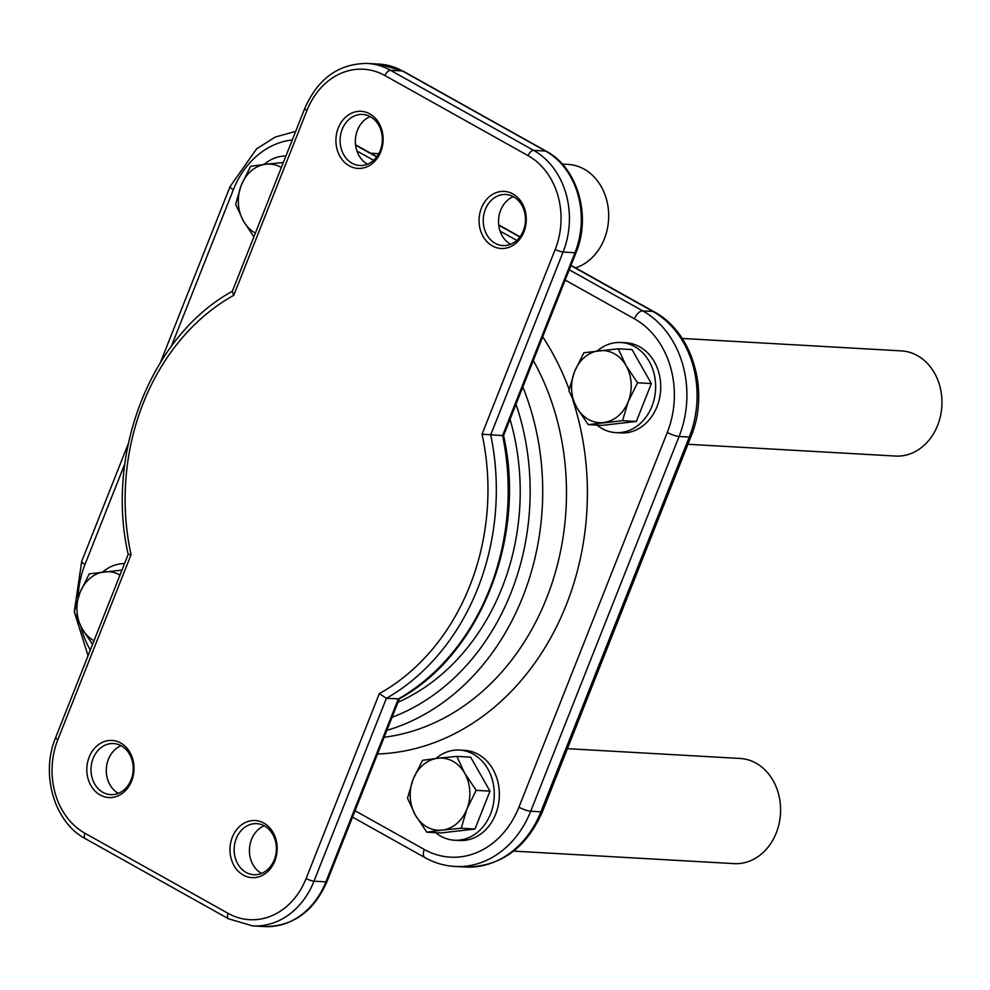 <?xml version="1.0" encoding="UTF-8"?>
<svg xmlns="http://www.w3.org/2000/svg" width="990" height="990" viewBox="0 0 990 990"><rect width="100%" height="100%" fill="white"/><g stroke="black" fill="none" stroke-linecap="round" stroke-linejoin="round"><path stroke-width="1.49" d="M281.37 167.471A36.11 29.799 -86.8 0 0 265.964 164.216L283.35 162.496M253.923 236.82L243.453 221.079A36.11 29.799 -86.8 0 0 255.383 233.12M241.288 185.142L250.606 166.295L265.964 164.216A36.11 29.799 -86.8 0 0 241.288 185.142A36.11 29.799 -86.8 0 0 243.453 221.079L235.608 204.2L241.288 185.142M464.706 773.264L476.19 790.342L466.872 809.201A36.11 29.799 -86.8 0 0 464.706 773.264A36.11 29.799 -86.8 0 0 437.865 758.241L456.848 756.385L464.706 773.264M461.179 828.246L442.196 830.115A36.11 29.799 -86.8 0 0 466.872 809.201L461.179 828.246L474.977 829.038L440.637 832.974L426.839 832.182L415.354 815.104A36.11 29.799 -86.8 0 0 442.196 830.115L426.839 832.182M413.189 779.167L422.507 760.32L437.865 758.241A36.11 29.799 -86.8 0 0 413.189 779.167A36.11 29.799 -86.8 0 0 415.354 815.104L407.496 798.225L413.189 779.167M476.19 790.342L489.988 791.134L470.646 757.164L456.848 756.385M489.988 791.134L474.977 829.038M597.329 350.893A45.144 37.249 93.2 0 1 620.928 342.503A45.144 37.249 93.2 0 1 655.553 389.676A45.144 37.249 93.2 0 1 615.817 432.642A45.144 37.249 93.2 0 1 602.13 428.596A45.144 37.249 93.2 0 1 597.019 425.118M620.928 342.503L626.027 342.788A45.144 37.249 93.2 0 1 660.652 389.973A45.144 37.249 93.2 0 1 620.903 432.927L615.817 432.642M102.688 572.022A45.144 37.249 93.2 0 1 124.542 563.57M264.058 164.439A45.144 37.249 93.2 0 1 285.912 155.999M435.959 758.464A45.144 37.249 93.2 0 1 459.558 750.074A45.144 37.249 93.2 0 1 494.196 797.259A45.144 37.249 93.2 0 1 454.447 840.213A45.144 37.249 93.2 0 1 440.76 836.179A45.144 37.249 93.2 0 1 435.65 832.689M459.558 750.074L464.657 750.358A45.144 37.249 93.2 0 1 499.282 797.544A45.144 37.249 93.2 0 1 459.533 840.51L454.447 840.213M567.418 748.663L740.087 758.464A52.668 43.461 93.2 0 1 756.051 763.179A52.668 43.461 93.2 0 1 779.13 823.457A52.668 43.461 93.2 0 1 734.11 863.627L513.637 851.115M562.308 164.105L568.186 164.439A52.668 43.461 93.2 0 1 584.15 169.154A52.668 43.461 93.2 0 1 608.454 221.401A52.668 43.461 93.2 0 1 575.574 267.857M682.184 338.444L901.457 350.893A52.668 43.461 93.2 0 1 917.421 355.608A52.668 43.461 93.2 0 1 940.5 415.887A52.668 43.461 93.2 0 1 895.48 456.056L687.939 444.275M510.036 419.29A219.693 181.281 93.2 0 1 398.005 702.244M131.051 554.734A219.693 181.281 93.2 0 1 233.764 295.305L306.95 110.447A70.723 58.36 93.2 0 1 384.974 75.574L528.115 155.665A6.014 3.156 119.2 0 1 533.672 150.381L545.564 151.062A6.014 3.156 119.2 0 1 546.332 151.272C577.653 167.78 591.451 215.919 576.106 252.438A6.014 1.262 -158.4 0 1 574.98 252.722L563.1 252.042A76.75 63.323 -86.8 0 0 533.672 150.381L390.53 70.302A76.75 63.323 -86.8 0 0 367.265 63.434L379.145 64.102A76.75 63.323 93.2 0 1 402.41 70.971L545.564 151.062A76.75 63.323 93.2 0 1 574.98 252.722L502.586 435.575L503.588 435.6C526.668 537.248 480.336 654.712 399.143 698.853L386.397 698.334A225.72 186.244 -86.8 0 0 490.706 434.895L563.1 252.042A6.014 1.262 -158.4 0 1 555.229 249.344L482.043 434.202L502.586 435.575A225.72 186.244 93.2 0 1 398.277 699.002L325.883 881.855A76.75 63.323 93.2 0 1 264.503 926.566L252.611 925.898A76.75 63.323 -86.8 0 0 314.003 881.187L386.397 698.334L379.318 693.631L306.133 878.489A70.723 58.36 93.2 0 1 228.121 913.362L84.967 833.283A70.723 58.36 93.2 0 1 57.865 739.592L131.051 554.734L129.183 554.425M233.764 295.305L232.229 291.592L304.759 108.43A6.014 1.262 21.6 0 0 306.95 110.447M84.967 833.283A6.014 3.156 -60.8 0 0 85.425 838.728C54.104 822.22 40.318 774.081 55.663 737.562L128.18 554.4C105.101 452.752 151.421 335.288 232.613 291.147M102.91 792.346A25.579 21.112 93.2 0 1 91.711 763.067A25.579 21.112 93.2 0 1 113.565 743.552A25.579 21.112 93.2 0 1 133.192 770.294A25.579 21.112 93.2 0 1 110.67 794.636A25.579 21.112 93.2 0 1 102.91 792.346M100.139 794.982A28.586 23.587 -86.8 0 0 133.972 766.297A28.586 23.587 -86.8 0 0 97.168 745.705A28.586 23.587 -86.8 0 0 100.139 794.982M121.114 745.73A25.579 21.112 -86.8 0 0 106.338 768.624A25.579 21.112 -86.8 0 0 118.194 793.213A25.579 21.112 -86.8 0 0 118.404 793.337M246.065 872.425A25.579 21.112 93.2 0 1 234.853 843.158A25.579 21.112 93.2 0 1 256.719 823.643A25.579 21.112 93.2 0 1 276.346 850.373A25.579 21.112 93.2 0 1 253.824 874.715A25.579 21.112 93.2 0 1 246.065 872.425M243.28 875.073A28.586 23.587 -86.8 0 0 277.113 846.388A28.586 23.587 -86.8 0 0 240.31 825.796A28.586 23.587 -86.8 0 0 243.28 875.073M264.256 825.809A25.579 21.112 -86.8 0 0 249.48 848.702A25.579 21.112 -86.8 0 0 261.335 873.291A25.579 21.112 -86.8 0 0 261.558 873.415M352.007 163.202A25.579 21.112 93.2 0 1 340.795 133.922A25.579 21.112 93.2 0 1 362.662 114.419A25.579 21.112 93.2 0 1 382.289 141.149A25.579 21.112 93.2 0 1 359.766 165.491A25.579 21.112 93.2 0 1 352.007 163.202M349.223 165.837A28.586 23.587 -86.8 0 0 383.068 137.165A28.586 23.587 -86.8 0 0 346.265 116.573A28.586 23.587 -86.8 0 0 349.223 165.837M370.211 116.585A25.579 21.112 -86.8 0 0 355.422 139.479A25.579 21.112 -86.8 0 0 367.29 164.068A25.579 21.112 -86.8 0 0 367.5 164.192M492.377 245.928A28.586 23.587 -86.8 0 0 526.21 217.243A28.586 23.587 -86.8 0 0 489.407 196.651A28.586 23.587 -86.8 0 0 492.377 245.928M495.161 243.292A25.579 21.112 93.2 0 1 483.949 214.013A25.579 21.112 93.2 0 1 505.816 194.498A25.579 21.112 93.2 0 1 525.442 221.24A25.579 21.112 93.2 0 1 502.908 245.582A25.579 21.112 93.2 0 1 495.161 243.292M513.352 196.663A25.579 21.112 -86.8 0 0 498.576 219.57A25.579 21.112 -86.8 0 0 510.432 244.159A25.579 21.112 -86.8 0 0 510.654 244.27M628.229 401.618A36.11 29.799 -86.8 0 0 626.076 365.681A36.11 29.799 -86.8 0 0 599.235 350.67A36.11 29.799 -86.8 0 0 574.559 371.596A36.11 29.799 -86.8 0 0 576.725 407.521A36.11 29.799 -86.8 0 0 603.566 422.544A36.11 29.799 -86.8 0 0 628.229 401.618L622.549 420.676L588.208 424.611L576.725 407.521L568.866 390.642L574.559 371.596L583.877 352.737L618.218 348.802L626.076 365.681L637.56 382.771L628.229 401.618M618.218 348.802L632.016 349.594L651.358 383.563L636.347 421.455L602.007 425.391L588.208 424.611M636.347 421.455L622.549 420.676M651.358 383.563L637.56 382.771M120 575.054A36.11 29.799 -86.8 0 0 104.594 571.799A36.11 29.799 -86.8 0 0 79.918 592.713A36.11 29.799 -86.8 0 0 82.083 628.65A36.11 29.799 -86.8 0 0 94.013 640.691M92.553 644.391L82.083 628.65L74.238 611.771L79.918 592.713L89.236 573.866L121.98 570.067M516 404.229A231.734 191.206 93.2 0 1 392.04 717.304M386.88 730.348A240.768 198.656 -86.8 0 0 522.819 386.991M570.896 265.567L652.942 311.466A94.805 78.222 93.2 0 1 689.275 437.048L540.911 811.8L530.714 811.218A9.034 1.906 -158.4 0 1 518.921 807.172A85.771 70.773 93.2 0 1 424.302 849.47A9.034 4.727 119.2 0 0 424.995 857.637C434.4 862.884 444.374 865.829 454.893 866.448A94.805 78.222 -86.8 0 0 530.714 811.218L679.091 436.466A94.805 78.222 -86.8 0 0 642.758 310.885L569.238 269.763M571.007 265.308L654.093 311.788A9.034 4.727 -60.8 0 0 652.942 311.466L642.758 310.885A9.034 4.727 -60.8 0 0 634.417 318.805A85.771 70.773 93.2 0 1 667.297 432.432A9.034 1.906 21.6 0 0 679.091 436.466L689.275 437.048A9.034 1.906 -158.4 0 0 690.958 436.615L542.594 811.367C526.383 848.294 500.544 866.844 465.077 867.03L454.893 866.448M355.596 145.122L376.707 156.927M498.75 225.2L519.849 237.006M516.768 240.409L500.074 231.066M373.614 160.318L356.932 150.987M667.297 432.432L518.921 807.172M565.166 280.059L634.417 318.805M171.357 346.302L233.368 189.672A9.034 1.906 -158.4 0 1 230.064 186.627L160.541 362.229M233.368 189.672A85.771 70.773 93.2 0 1 292.273 139.949M78 597.948A85.771 70.773 93.2 0 1 85.004 564.411A9.034 1.906 -158.4 0 1 81.7 561.38L74.349 611.251M85.004 564.411L124.864 463.716M90.313 650.059A85.771 70.773 93.2 0 1 80.92 626.559M424.302 849.47L355.051 810.736M542.594 811.367A9.034 1.906 21.6 0 1 540.911 811.8A94.805 78.222 93.2 0 1 465.077 867.03M533.313 360.521A240.768 198.656 93.2 0 1 384.145 737.253M377.512 753.996A255.816 211.08 -86.8 0 0 572.901 400.207M569.139 389.404A255.816 211.08 -86.8 0 0 542.706 336.798M399.416 698.693L327.009 881.57A6.014 1.262 -158.4 0 1 325.883 881.855L314.003 881.187A6.014 1.262 -158.4 0 1 306.133 878.489M379.145 64.102L403.19 71.193A6.014 3.156 119.2 0 0 402.41 70.971L390.53 70.302A6.014 3.156 119.2 0 0 384.974 75.574M528.115 155.665A70.723 58.36 93.2 0 1 555.229 249.344M85.425 838.728L228.579 918.807A6.014 3.156 -60.8 0 1 228.121 913.362M55.663 737.562A6.014 1.262 21.6 0 0 57.865 739.592M482.043 434.202A219.693 181.281 93.2 0 1 379.318 693.631M378.774 153.685L370.668 153.227M295.676 131.348L275.158 137.09L256.608 148.859L230.064 186.627M128.292 443.693L81.7 561.38M74.436 612.303L88.073 655.702M352.539 817.109L424.995 857.637M654.093 311.788C692.901 332.281 709.867 391.582 690.958 436.615M355.558 144.775L376.868 156.692M498.7 224.854L520.022 236.783M304.759 108.43C317.889 78.556 338.729 63.558 367.265 63.434M228.579 918.807L252.611 925.898M546.332 151.272L403.19 71.193M503.588 435.6L576.106 252.438M327.009 881.57C313.867 911.443 293.028 926.442 264.503 926.566"/></g></svg>
